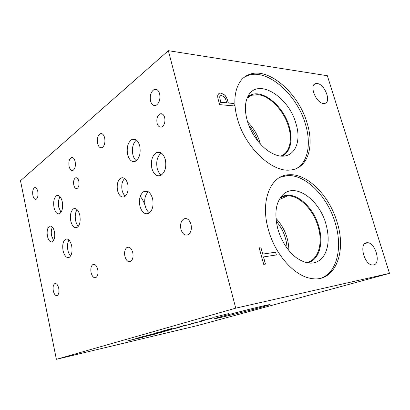 <?xml version="1.0" encoding="UTF-8"?>
<svg xmlns="http://www.w3.org/2000/svg" width="410" height="410" viewBox="0 0 410 410"><rect width="100%" height="100%" fill="white"/><g stroke="black" fill="none" stroke-linecap="round" stroke-linejoin="round"><path stroke-width="0.61" d="M213.231 317.601L212.093 317.919M203.104 320.359L209.269 318.801L203.093 320.307M205.902 319.554L212.149 318.247L200.751 320.963L205.902 319.554M210.028 318.544L209.259 318.76M191.583 323.505L202.079 321.153L191.583 323.505M179.549 326.949L192.305 323.777L179.534 326.888M185.94 325.489L185.448 325.519M186.878 325.156L185.914 325.381M156.82 333.299L167.587 330.634L156.81 333.238M166.532 330.86L166.045 330.993M157.753 333.197L152.033 334.627L157.753 333.197M151.259 334.791L162.222 332.156L151.259 334.791M152.033 334.627L151.767 334.652M145.155 336.554L154.693 334.186L145.145 336.507M147.913 335.769L156.195 333.807L147.913 335.769M142.952 337.235L138.713 338.327L142.936 337.174M142.905 337.333L142.132 337.42M162.427 331.726L168.085 330.296L162.416 331.68M164.712 331.065L171.242 329.645L164.712 331.065M168.638 330.101L168.074 330.26M174.445 328.538L168.536 330.014L174.445 328.538M167.787 330.168L178.96 327.493L167.787 330.168M168.536 330.014L168.146 330.07M177.873 327.692L177.504 327.795M180.057 327.129L171.969 329.025L179.544 327.062M180.923 326.816L180.031 327.021M196.328 322.547L195.672 322.731M190.501 324.074L197.328 322.347L190.491 324.028M186.258 325.038L185.894 325.238M207.296 319.487L206.573 319.692M201.3 321.061L208.28 319.293L201.289 321.015M197.025 322.029L196.59 322.25M228.703 313.578L214.225 317.196L228.703 313.578M56.38 359.319L198.261 325.381L389.5 273.352L235.735 308.161L168.356 50.681L20.5 180.738L56.38 359.319L235.735 308.161M178.232 326.785L177.315 327.011M166.209 330.158L161.484 331.382L166.188 330.086M143.177 336.497L153.473 334.063L137.155 338.188L143.177 336.497M141.88 337.307L133.065 339.337L141.88 337.307M130.001 340.233L138.529 338.214L130.001 340.233M155.129 333.602L146.278 335.626L155.129 333.602M155.954 332.91L166.363 330.455L155.954 332.91M172.144 328.492L167.347 329.737L172.082 328.43M184.479 325.033L183.408 325.299M223.578 316.812C215.783 318.642 213.041 319.149 215.352 318.334C219.447 316.884 248.311 309.386 262.292 306.157C269.303 304.538 271.61 304.133 269.216 304.948C264.358 306.593 237.82 313.481 223.578 316.812M165.963 330.332L165.312 330.373M140.891 337.415L135.008 338.855L140.886 337.384M127.356 340.992L137.012 338.593L127.346 340.946M154.283 333.663L148.271 335.134L154.273 333.627M171.841 328.682L171.236 328.712M275.612 252.181L276.386 254.948L263.507 256.921L265.48 264.086L263.712 264.378L259.002 247.22L260.77 246.979L262.728 254.097L275.612 252.181L276.284 254.964M262.728 254.097L275.515 252.217M260.77 246.979L262.631 254.133M259.007 247.245L260.673 247.015M263.507 256.921L265.378 264.101M219.739 96.765L220.6 102.3L226.586 102.849L226.197 101.065C225.69 99.107 225.018 97.724 224.178 96.929L221.656 95.622L220.636 95.714L219.652 96.827L220.6 102.3M220.683 102.244L226.674 102.792M220.267 95.914L219.652 96.827M218.837 93.393L220.785 93.039L224.567 95.048C225.915 96.345 226.95 98.287 227.678 100.865L228.273 103.002L233.746 103.504L234.428 105.944M217.879 94.874L219.345 93.116L220.872 92.983L224.654 94.987C226.002 96.288 227.037 98.226 227.765 100.809L228.36 102.946L233.833 103.448L234.53 105.954L219.637 104.642L218.31 99.804C217.684 97.595 217.541 95.955 217.879 94.874M389.5 273.352L327.349 75.722L168.356 50.681M323.459 103.479C316.059 103.228 308.868 85.008 315.592 83.635L317.268 83.527C324.792 84.117 331.69 102.223 324.802 103.402L323.459 103.479M373.541 264.947L372.121 264.973C364.008 264.322 358.914 243.232 366.648 242.735L367.678 242.71C375.652 242.956 381.264 263.896 373.541 264.947M237.334 118.439C231.276 97.303 236.749 79.048 248.947 74.594C268.35 66.364 298.741 93.295 307.146 123.241C314.562 146.667 307.71 168.838 290.152 170.022C271.927 172.533 244.78 147.021 237.334 118.439M268.386 229.661C259.909 200.5 270.831 175.147 288.804 174.762C307.346 173.204 329.373 195.683 337.061 222.117C347.075 252.662 334.637 283.874 310.144 278.262C293.621 275.238 274.879 253.898 268.386 229.661M276.955 106.036L277.524 105.642M140.251 196.339C142.736 199.567 144.484 203.109 145.488 206.963M279.958 177.335L287 175.639C305.542 174.055 327.544 196.457 335.19 222.82C342.837 247.138 337.251 272.768 320.835 278.226M277.893 229.164C274.003 213.226 275.822 201.597 283.361 194.278C295.958 182.711 319.329 199.962 325.888 223.85C329.742 237.918 328.671 249.147 322.68 257.541C315.818 264.983 306.967 264.998 296.128 257.577C287.635 250.807 281.557 241.336 277.893 229.164M280.594 197.328C282.772 195.995 285.165 195.298 287.774 195.227C299.766 194.694 313.891 209.167 318.739 226.228C324.054 243.33 319.052 260.821 307.08 262.871M282.141 196.503L287.769 195.232C299.761 194.694 313.881 209.172 318.734 226.233C323.736 242.433 319.615 259.115 308.797 262.426M305.942 262.6C318.129 261.057 323.398 243.571 318.052 226.412C313.281 209.612 299.377 195.355 287.564 195.872L287.072 195.893C284.473 196.041 282.101 196.836 279.953 198.271M260.355 143.992C258.054 135.531 253.821 128.186 247.65 121.96M257.782 140.968C255.84 135.321 252.914 130.242 248.993 125.737M247.281 97.729L251.514 95.284L257.864 94.669C269.939 95.771 284.068 110.843 288.573 126.757C292.673 140.194 289.588 152.935 280.794 156.031M288.922 250.551C288.604 238.174 284.273 227.412 275.935 218.269M287.082 248.178C286.467 237.984 282.854 228.995 276.243 221.215M244.191 77.336L247.291 75.763C266.705 67.512 297.06 94.331 305.424 124.204C311.359 143.413 308.135 162.109 296.476 168.489M247.153 120.304C244.421 109.977 244.862 101.675 248.47 95.397C258.484 77.577 288.994 97.18 295.943 123.569C302.872 144.838 291.664 162.437 273.747 154.068C262.625 149.332 251.135 134.905 247.153 120.304M247.722 96.765L251.607 94.623C264.276 89.846 283.884 107.107 289.234 126.577C293.314 139.959 290.408 152.694 281.824 156.113M248.66 96.078L251.602 94.628C264.271 89.846 283.879 107.112 289.229 126.577C292.955 140.671 290.833 150.352 282.864 155.621M278.123 107.379L278.682 106.979M248.516 97.278L247.435 97.595M124.65 178.504C122.031 181.261 121.201 185.248 122.154 190.476C122.79 193.069 123.851 194.94 125.342 196.082M127.741 184.039C128.75 190.107 127.659 194.325 124.471 196.692C121.345 197.758 119.043 195.744 117.567 190.645C116.563 184.613 117.67 180.41 120.878 178.032C123.943 176.971 126.229 178.97 127.741 184.039M52.47 227.125C51.26 229.41 50.973 232.316 51.609 235.847L53.618 240.439M54.438 231.671C55.206 236.693 54.509 240.055 52.357 241.756C50.184 242.423 48.544 240.573 47.442 236.216C46.678 231.225 47.375 227.878 49.543 226.166C51.68 225.495 53.31 227.33 54.438 231.671M68.993 240.06C67.476 242.664 67.096 246.056 67.865 250.233C68.429 252.78 69.341 254.702 70.602 255.999M71.663 245.769C72.575 251.509 71.76 255.379 69.218 257.367C66.507 258.218 64.462 256.009 63.089 250.751C62.187 245.047 63.012 241.193 65.569 239.194C68.229 238.338 70.259 240.526 71.663 245.769M136.433 140.035C132.901 143.305 131.712 148.189 132.871 154.703C133.558 157.46 134.705 159.464 136.31 160.72M139.743 145.939C140.932 153.207 139.533 158.296 135.531 161.207C131.917 162.447 129.283 160.259 127.633 154.647C126.444 147.431 127.869 142.357 131.907 139.431C135.438 138.201 138.047 140.369 139.743 145.939M161.273 153.012C157.296 156.302 155.933 161.407 157.184 168.32C158.009 171.498 159.418 173.737 161.412 175.039M165.333 159.608C166.614 167.029 165.127 172.277 160.869 175.357C156.748 176.818 153.74 174.486 151.859 168.361C150.588 160.992 152.1 155.759 156.4 152.663C160.418 151.218 163.395 153.535 165.333 159.608M148.353 191.788C145.068 194.914 144.002 199.578 145.155 205.784C146.011 209.146 147.477 211.488 149.547 212.816M152.602 198.722C153.811 205.676 152.525 210.555 148.738 213.354C144.74 214.758 141.804 212.339 139.918 206.092C138.713 199.183 140.025 194.325 143.849 191.511C147.743 190.117 150.66 192.521 152.602 198.722M77.147 209.653C75.312 212.416 74.815 216.096 75.65 220.693C76.204 223.173 77.111 225.044 78.361 226.305M79.791 215.194C80.744 221.241 79.827 225.336 77.034 227.488C74.246 228.38 72.165 226.233 70.792 221.046C69.843 215.04 70.776 210.955 73.58 208.792C76.316 207.896 78.382 210.033 79.791 215.194M60.075 196.713C58.43 199.439 58 202.976 58.779 207.332L61.013 212.354M62.253 201.669C63.155 207.598 62.284 211.601 59.634 213.661C57.123 214.44 55.253 212.416 54.017 207.588C53.121 201.694 54.002 197.712 56.667 195.637C59.127 194.852 60.987 196.861 62.253 201.669M164.692 117.578C165.42 121.934 164.487 125.035 161.899 126.869C159.68 127.648 158.075 126.434 157.081 123.225C156.359 118.885 157.296 115.794 159.9 113.954C162.088 113.18 163.687 114.39 164.692 117.578M78.843 181.261C79.381 184.761 78.817 187.144 77.157 188.415C75.64 188.902 74.512 187.77 73.779 185.012C73.241 181.527 73.81 179.144 75.476 177.873C76.977 177.381 78.1 178.514 78.843 181.261M37.797 191.496C38.361 195.365 37.822 197.948 36.177 199.25C34.717 199.69 33.62 198.419 32.887 195.437C32.323 191.588 32.867 189.01 34.512 187.703C35.957 187.257 37.054 188.523 37.797 191.496M97.724 269.437C98.39 273.414 97.8 276.12 95.96 277.555C93.813 278.257 92.188 276.617 91.087 272.64C90.425 268.683 91.02 265.982 92.87 264.547C94.987 263.84 96.606 265.47 97.724 269.437M104.663 137.868C105.39 142.567 104.54 145.822 102.111 147.62C100.066 148.292 98.564 146.923 97.616 143.515C96.893 138.836 97.749 135.592 100.194 133.788C102.208 133.117 103.699 134.475 104.663 137.868M191.014 224.378C191.926 229.205 190.988 232.644 188.21 234.699C184.925 235.909 182.496 234.095 180.918 229.257C180.016 224.449 180.964 221.021 183.767 218.96C186.986 217.756 189.405 219.56 191.014 224.378M132.753 252.519C133.506 256.819 132.794 259.796 130.621 261.452C128.074 262.328 126.167 260.616 124.901 256.311C124.153 252.032 124.871 249.06 127.059 247.404C129.56 246.523 131.461 248.229 132.753 252.519M159.633 93.777C160.505 99.194 159.336 103.038 156.118 105.308C153.54 106.195 151.685 104.781 150.547 101.06C149.676 95.673 150.865 91.835 154.104 89.554C156.635 88.678 158.475 90.082 159.633 93.777M58.712 288.281C59.286 291.889 58.82 294.298 57.318 295.507C55.57 296.03 54.238 294.493 53.31 290.89C52.741 287.292 53.213 284.888 54.72 283.679C56.442 283.146 57.769 284.678 58.712 288.281M75.143 161.54C75.799 165.871 75.091 168.823 73.031 170.391C71.253 170.955 69.941 169.627 69.085 166.398C68.434 162.088 69.146 159.147 71.217 157.573C72.97 157.004 74.282 158.327 75.143 161.54M269.216 304.948L269.139 304.666M288.804 174.762L287 175.639M282.203 195.38L283.361 194.278M247.076 98.236L251.514 95.284M279.133 199.685L287.564 195.872M248.947 74.594L247.291 75.763M364.71 243.678L367.678 242.71M314.214 84.48L315.592 83.635M123.774 177.976L120.878 178.032M51.019 226.053L49.543 226.166M67.394 239.02L65.569 239.194M135.705 139.549L131.907 139.431M160.792 152.725L156.4 152.663M147.554 191.367L143.849 191.511M75.691 208.669L73.58 208.792M58.568 195.56L56.667 195.637M162.555 114.134L159.9 113.954M76.752 177.848L75.476 177.873M35.593 187.667L34.512 187.703M94.285 264.363L92.87 264.547M102.244 133.86L100.194 133.788M186.775 218.72L183.767 218.96M128.96 247.189L127.059 247.404M157.312 89.877L154.104 89.554M55.704 283.535L54.72 283.679M72.78 157.583L71.217 157.573"/></g></svg>
